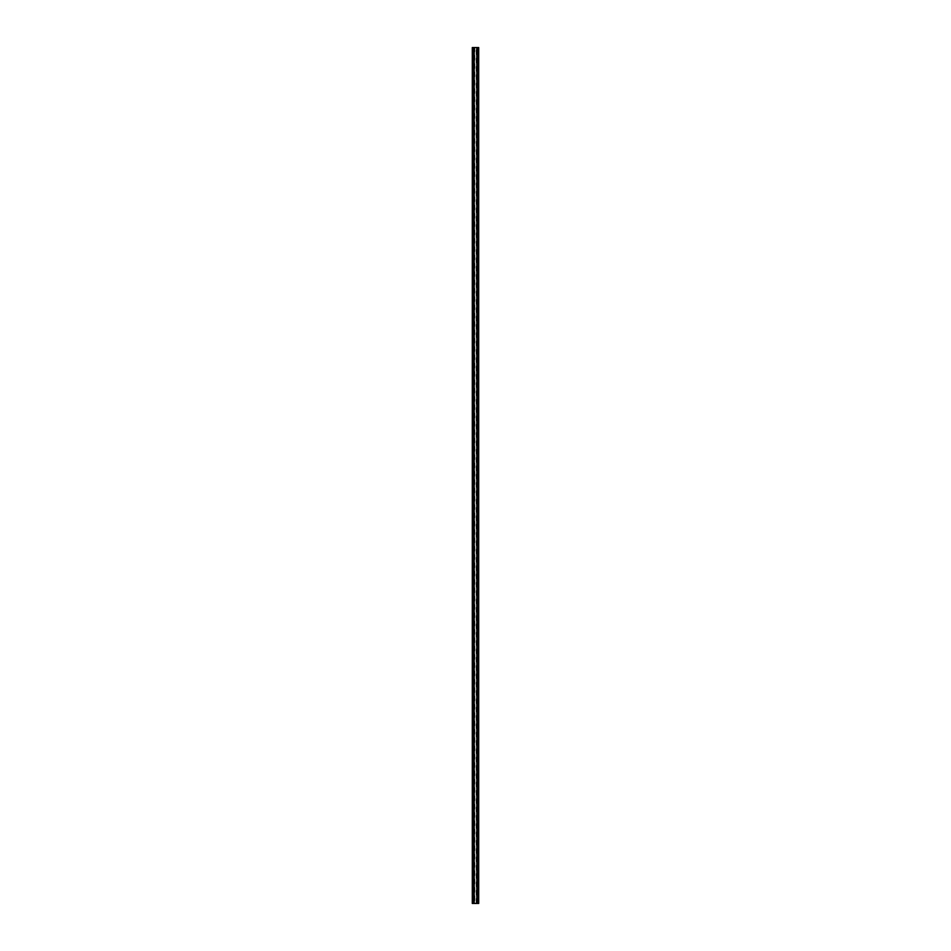 <?xml version="1.0" encoding="UTF-8"?>
<svg xmlns="http://www.w3.org/2000/svg" width="951" height="951" viewBox="0 0 951 951"><rect width="100%" height="100%" fill="white"/><g stroke="black" fill="none" stroke-linecap="round" stroke-linejoin="round"><path stroke-width="0.71" stroke-dasharray="4.75 3.57" d="M477.854 57.595L477.806 57.559A0.689 0.689 0 0 0 477.164 58.249A0.689 0.689 0 0 0 477.806 58.938L477.806 78.957A0.689 0.689 0 0 0 477.164 79.646A0.689 0.689 0 0 0 477.806 80.336L477.806 100.354A0.689 0.689 0 0 0 477.164 101.044A0.689 0.689 0 0 0 477.806 101.733L477.806 121.752A0.689 0.689 0 0 0 477.164 122.441A0.689 0.689 0 0 0 477.806 123.131L477.806 143.149A0.689 0.689 0 0 0 477.164 143.839A0.689 0.689 0 0 0 477.806 144.528L477.806 164.547A0.689 0.689 0 0 0 477.164 165.236A0.689 0.689 0 0 0 477.806 165.926L477.806 185.944A0.689 0.689 0 0 0 477.164 186.634A0.689 0.689 0 0 0 477.806 187.323L477.806 207.342A0.689 0.689 0 0 0 477.164 208.031A0.689 0.689 0 0 0 477.806 208.721L477.806 228.739A0.689 0.689 0 0 0 477.164 229.429A0.689 0.689 0 0 0 477.806 230.118L477.806 250.137A0.689 0.689 0 0 0 477.164 250.826A0.689 0.689 0 0 0 477.806 251.516L477.806 271.534A0.689 0.689 0 0 0 477.152 272.224A0.689 0.689 0 0 0 477.806 272.913L477.806 292.932A0.689 0.689 0 0 0 477.152 293.621A0.689 0.689 0 0 0 477.806 294.311L477.806 314.329A0.689 0.689 0 0 0 477.152 315.019A0.689 0.689 0 0 0 477.806 315.708L477.806 335.727A0.689 0.689 0 0 0 477.152 336.416A0.689 0.689 0 0 0 477.806 337.106L477.806 357.124A0.689 0.689 0 0 0 477.152 357.814A0.689 0.689 0 0 0 477.806 358.503L477.806 378.522A0.689 0.689 0 0 0 477.152 379.211A0.689 0.689 0 0 0 477.806 379.901L477.806 399.919A0.689 0.689 0 0 0 477.152 400.609A0.689 0.689 0 0 0 477.806 401.298L477.806 421.317A0.689 0.689 0 0 0 477.152 422.006A0.689 0.689 0 0 0 477.806 422.696L477.806 442.714A0.689 0.689 0 0 0 477.152 443.404A0.689 0.689 0 0 0 477.806 444.093L477.806 464.112A0.689 0.689 0 0 0 477.152 464.801A0.689 0.689 0 0 0 477.806 465.491L477.806 485.509A0.689 0.689 0 0 0 477.152 486.199A0.689 0.689 0 0 0 477.806 486.888L477.806 506.907A0.689 0.689 0 0 0 477.152 507.596A0.689 0.689 0 0 0 477.806 508.286L477.806 528.304A0.689 0.689 0 0 0 477.152 528.994A0.689 0.689 0 0 0 477.806 529.683L477.806 549.702A0.689 0.689 0 0 0 477.152 550.391A0.689 0.689 0 0 0 477.806 551.081L477.806 571.099A0.689 0.689 0 0 0 477.152 571.789A0.689 0.689 0 0 0 477.806 572.478L477.806 592.497A0.689 0.689 0 0 0 477.152 593.186A0.689 0.689 0 0 0 477.806 593.876L477.806 613.894A0.689 0.689 0 0 0 477.152 614.584A0.689 0.689 0 0 0 477.806 615.273L477.806 635.292A0.689 0.689 0 0 0 477.152 635.981A0.689 0.689 0 0 0 477.806 636.671L477.806 656.689A0.689 0.689 0 0 0 477.152 657.379A0.689 0.689 0 0 0 477.806 658.068L477.806 678.087A0.689 0.689 0 0 0 477.152 678.776A0.689 0.689 0 0 0 477.806 679.466L477.806 699.484A0.689 0.689 0 0 0 477.152 700.174A0.689 0.689 0 0 0 477.806 700.863L477.806 720.882A0.689 0.689 0 0 0 477.152 721.571A0.689 0.689 0 0 0 477.806 722.261L477.806 742.279A0.689 0.689 0 0 0 477.152 742.969A0.689 0.689 0 0 0 477.806 743.658L477.806 763.677A0.689 0.689 0 0 0 477.152 764.366A0.689 0.689 0 0 0 477.806 765.056L477.806 785.074A0.689 0.689 0 0 0 477.152 785.764A0.689 0.689 0 0 0 477.806 786.453L477.806 806.472A0.689 0.689 0 0 0 477.152 807.161A0.689 0.689 0 0 0 477.806 807.851L477.806 827.869A0.689 0.689 0 0 0 477.152 828.559A0.689 0.689 0 0 0 477.806 829.248L477.806 849.267A0.689 0.689 0 0 0 477.152 849.956A0.689 0.689 0 0 0 477.806 850.646L477.806 870.664A0.689 0.689 0 0 0 477.152 871.354A0.689 0.689 0 0 0 477.806 872.043L477.806 892.062A0.689 0.689 0 0 0 477.152 892.751A0.689 0.689 0 0 0 477.806 893.441L477.901 903.45L478.71 903.45L478.71 47.55L477.901 47.55L477.854 57.595L477.806 47.55L477.806 57.559M477.854 58.724L477.854 57.761L477.854 58.724M473.194 58.938A0.689 0.689 0 0 0 473.836 58.249A0.689 0.689 0 0 0 473.194 57.559L473.099 57.559A0.689 0.689 0 0 0 472.457 58.249A0.689 0.689 0 0 0 473.099 58.938L473.099 78.957A0.689 0.689 0 0 0 472.457 79.646A0.689 0.689 0 0 0 473.099 80.336L473.099 100.354A0.689 0.689 0 0 0 472.457 101.044A0.689 0.689 0 0 0 473.099 101.733L473.099 121.752A0.689 0.689 0 0 0 472.457 122.441A0.689 0.689 0 0 0 473.099 123.131L473.099 143.149A0.689 0.689 0 0 0 472.457 143.839A0.689 0.689 0 0 0 473.099 144.528L473.099 164.547A0.689 0.689 0 0 0 472.457 165.236A0.689 0.689 0 0 0 473.099 165.926L473.099 185.944A0.689 0.689 0 0 0 472.457 186.634A0.689 0.689 0 0 0 473.099 187.323L473.099 207.342A0.689 0.689 0 0 0 472.457 208.031A0.689 0.689 0 0 0 473.099 208.721L473.099 228.739A0.689 0.689 0 0 0 472.457 229.429A0.689 0.689 0 0 0 473.099 230.118L473.099 250.137A0.689 0.689 0 0 0 472.457 250.826A0.689 0.689 0 0 0 473.099 251.516L473.099 271.534A0.689 0.689 0 0 0 472.457 272.224A0.689 0.689 0 0 0 473.099 272.913L473.099 292.932A0.689 0.689 0 0 0 472.457 293.621A0.689 0.689 0 0 0 473.099 294.311L473.099 314.329A0.689 0.689 0 0 0 472.457 315.019A0.689 0.689 0 0 0 473.099 315.708L473.099 335.727A0.689 0.689 0 0 0 472.457 336.416A0.689 0.689 0 0 0 473.099 337.106L473.099 357.124A0.689 0.689 0 0 0 472.457 357.814A0.689 0.689 0 0 0 473.099 358.503L473.146 378.557L473.099 358.503M473.146 58.724L473.146 57.761L473.146 58.724M477.854 80.122L477.854 79.159L477.854 80.122M473.146 80.134L473.146 79.171L473.146 80.134M477.854 101.519L477.854 100.556L477.854 101.519M473.146 101.519L473.146 100.568L473.146 101.519M477.854 122.917L477.854 121.954L477.854 122.917M473.146 122.917L473.146 121.966L473.146 122.917M477.854 144.314L477.854 143.363L477.854 144.314M473.146 144.326L473.146 143.363L473.146 144.326M477.854 165.712L477.854 164.749L477.854 165.712M473.146 165.712L473.146 164.761L473.146 165.712M477.854 187.109L477.854 186.146L477.854 187.109M473.146 187.109L473.146 186.158L473.146 187.109M477.854 208.507L477.854 207.544L477.854 208.507M473.146 208.507L473.146 207.556L473.146 208.507M477.854 229.904L477.854 228.941L477.854 229.904M473.146 229.904L473.146 228.953L473.146 229.904M477.854 251.302L477.854 250.339L477.854 251.302M473.146 251.314L473.146 250.351L473.146 251.314M477.854 272.699L477.854 271.736L477.854 272.699M473.146 272.699L473.146 271.736L473.146 272.699M477.854 294.097L477.854 293.134L477.854 294.097M473.146 294.097L473.146 293.146L473.146 294.097M477.854 315.494L477.854 314.531L477.854 315.494M473.146 315.494L473.146 314.543L473.146 315.494M477.854 336.892L477.854 335.929L477.854 336.892M473.146 336.892L473.146 335.941L473.146 336.892M477.854 358.289L477.854 357.326L477.854 358.289M473.146 358.301L473.146 357.338L473.146 358.301M477.854 379.687L477.854 378.724L477.854 379.687M473.087 378.522A0.689 0.689 0 0 0 472.457 379.211A0.689 0.689 0 0 0 473.099 379.901L473.146 399.955L473.099 379.901M473.146 379.687L473.146 378.724L473.146 379.687M477.854 401.084L477.854 400.121L477.854 401.084M473.087 399.919A0.689 0.689 0 0 0 472.457 400.609A0.689 0.689 0 0 0 473.099 401.298L473.146 421.352L473.099 401.298M473.146 401.084L473.146 400.133L473.146 401.084M477.854 422.482L477.854 421.519L477.854 422.482M473.087 421.317A0.689 0.689 0 0 0 472.457 422.006A0.689 0.689 0 0 0 473.099 422.696L473.146 442.75L473.099 422.696M473.146 422.482L473.146 421.531L473.146 422.482M477.854 443.879L477.854 442.916L477.854 443.879M473.087 442.714A0.689 0.689 0 0 0 472.457 443.404A0.689 0.689 0 0 0 473.099 444.093L473.146 464.147L473.099 444.093M473.146 443.879L473.146 442.928L473.146 443.879M477.854 465.277L477.854 464.314L477.854 465.277M473.087 464.112A0.689 0.689 0 0 0 472.457 464.801A0.689 0.689 0 0 0 473.099 465.491L473.099 485.509A0.689 0.689 0 0 0 472.457 486.199A0.689 0.689 0 0 0 473.099 486.888L473.099 506.907A0.689 0.689 0 0 0 472.457 507.596A0.689 0.689 0 0 0 473.099 508.286L473.099 528.304A0.689 0.689 0 0 0 472.457 528.994A0.689 0.689 0 0 0 473.099 529.683L473.099 549.702A0.689 0.689 0 0 0 472.457 550.391A0.689 0.689 0 0 0 473.099 551.081L473.099 571.099A0.689 0.689 0 0 0 472.457 571.789A0.689 0.689 0 0 0 473.099 572.478L473.099 592.497A0.689 0.689 0 0 0 472.457 593.186A0.689 0.689 0 0 0 473.099 593.876L473.099 613.894A0.689 0.689 0 0 0 472.457 614.584A0.689 0.689 0 0 0 473.099 615.273L473.099 635.292A0.689 0.689 0 0 0 472.457 635.981A0.689 0.689 0 0 0 473.099 636.671L473.099 656.689A0.689 0.689 0 0 0 472.457 657.379A0.689 0.689 0 0 0 473.099 658.068L473.099 678.087A0.689 0.689 0 0 0 472.457 678.776A0.689 0.689 0 0 0 473.099 679.466L473.146 699.52L473.099 679.466M473.146 465.289L473.146 464.326L473.146 465.289M477.854 486.686L477.854 485.711L477.854 486.686M473.146 486.686L473.146 485.711L473.146 486.686M477.854 508.072L477.854 507.109L477.854 508.072M473.146 508.084L473.146 507.121L473.146 508.084M477.854 529.469L477.854 528.506L477.854 529.469M473.146 529.481L473.146 528.506L473.146 529.481M477.854 550.867L477.854 549.904L477.854 550.867M473.146 550.879L473.146 549.904L473.146 550.879M477.854 572.264L477.854 571.301L477.854 572.264M473.146 572.276L473.146 571.301L473.146 572.276M477.854 593.674L477.854 592.699L477.854 593.674M473.146 593.674L473.146 592.699L473.146 593.674M477.854 615.059L477.854 614.096L477.854 615.059M473.146 615.071L473.146 614.108L473.146 615.071M477.854 636.457L477.854 635.494L477.854 636.457M473.146 636.457L473.146 635.506L473.146 636.457M477.854 657.854L477.854 656.891L477.854 657.854M473.146 657.854L473.146 656.903L473.146 657.854M477.854 679.252L477.854 678.289L477.854 679.252M473.146 679.252L473.146 678.301L473.146 679.252M477.854 700.649L477.854 699.698L477.854 700.649M473.087 699.484A0.689 0.689 0 0 0 472.457 700.174A0.689 0.689 0 0 0 473.099 700.863L473.146 720.917L473.099 700.863M473.146 700.661L473.146 699.698L473.146 700.661M477.854 722.047L477.854 721.084L477.854 722.047M473.087 720.882A0.689 0.689 0 0 0 472.457 721.571A0.689 0.689 0 0 0 473.099 722.261L473.146 742.315L473.099 722.261M473.146 722.059L473.146 721.096L473.146 722.059M477.854 743.444L477.854 742.481L477.854 743.444M473.087 742.279A0.689 0.689 0 0 0 472.457 742.969A0.689 0.689 0 0 0 473.099 743.658L473.146 763.712L473.099 743.658M473.146 743.444L473.146 742.493L473.146 743.444M477.854 764.842L477.854 763.879L477.854 764.842M473.087 763.677A0.689 0.689 0 0 0 472.457 764.366A0.689 0.689 0 0 0 473.099 765.056L473.146 785.11L473.099 765.056M473.146 764.842L473.146 763.891L473.146 764.842M477.854 786.239L477.854 785.276L477.854 786.239M473.087 785.074A0.689 0.689 0 0 0 472.457 785.764A0.689 0.689 0 0 0 473.099 786.453L473.146 806.507L473.099 786.453M473.146 786.239L473.146 785.288L473.146 786.239M477.854 807.637L477.854 806.686L477.854 807.637M473.087 806.472A0.689 0.689 0 0 0 472.457 807.161A0.689 0.689 0 0 0 473.099 807.851L473.146 827.905L473.099 807.851M473.146 807.649L473.146 806.686L473.146 807.649M477.854 829.034L477.854 828.071L477.854 829.034M473.087 827.869A0.689 0.689 0 0 0 472.457 828.559A0.689 0.689 0 0 0 473.099 829.248L473.146 849.302L473.099 829.248M473.146 829.046L473.146 828.083L473.146 829.046M477.854 850.432L477.854 849.469L477.854 850.432M473.087 849.267A0.689 0.689 0 0 0 472.457 849.956A0.689 0.689 0 0 0 473.099 850.646L473.146 870.7L473.099 850.646M473.146 850.432L473.146 849.481L473.146 850.432M477.854 871.829L477.854 870.866L477.854 871.829M473.087 870.664A0.689 0.689 0 0 0 472.457 871.354A0.689 0.689 0 0 0 473.099 872.043L473.146 892.097L473.099 872.043M473.146 871.829L473.146 870.878L473.146 871.829M477.854 893.227L477.854 892.264L477.854 893.227M473.087 892.062A0.689 0.689 0 0 0 472.457 892.751A0.689 0.689 0 0 0 473.099 893.441L473.194 903.45L474.858 903.45L474.858 47.55L474.216 47.55L474.858 47.55M473.146 893.227L473.146 892.276L473.146 893.227M474.858 903.45L474.216 903.45L474.216 47.55L477.806 47.55M473.099 893.441L473.099 903.45L472.29 903.45L472.29 47.55L473.099 47.55L473.099 57.559M473.099 58.938L473.099 78.957M473.099 80.336L473.099 100.354M473.099 101.733L473.099 121.752M473.099 123.131L473.099 143.149M473.099 144.528L473.099 164.547M473.099 165.926L473.099 185.944M473.099 187.323L473.099 207.342M473.099 208.721L473.099 228.739M473.099 230.118L473.099 250.137M473.099 251.516L473.099 271.534M473.099 272.913L473.099 292.932M473.099 294.311L473.099 314.329M473.099 315.708L473.099 335.727M473.099 337.106L473.099 357.124M473.099 465.491L473.099 485.509M473.099 486.888L473.099 506.907M473.099 508.286L473.099 528.304M473.099 529.683L473.099 549.702M473.099 551.081L473.099 571.099M473.099 572.478L473.099 592.497M473.099 593.876L473.099 613.894M473.099 615.273L473.099 635.292M473.099 636.671L473.099 656.689M473.099 658.068L473.099 678.087M477.806 58.938L477.806 78.957M477.806 80.336L477.806 100.354M477.806 101.733L477.806 121.752M477.806 123.131L477.806 143.149M477.806 144.528L477.806 164.547M477.806 165.926L477.806 185.944M477.806 187.323L477.806 207.342M477.806 208.721L477.806 228.739M477.806 230.118L477.806 250.137M477.806 251.516L477.806 271.534M477.806 272.913L477.806 292.932M477.806 294.311L477.806 314.329M477.806 315.708L477.806 335.727M477.806 337.106L477.806 357.124M477.806 358.503L477.806 378.522M477.806 379.901L477.806 399.919M477.806 401.298L477.806 421.317M477.806 422.696L477.806 442.714M477.806 444.093L477.806 464.112M477.806 465.491L477.806 485.509M477.806 486.888L477.806 506.907M477.806 508.286L477.806 528.304M477.806 529.683L477.806 549.702M477.806 551.081L477.806 571.099M477.806 572.478L477.806 592.497M477.806 593.876L477.806 613.894M477.806 615.273L477.806 635.292M477.806 636.671L477.806 656.689M477.806 658.068L477.806 678.087M477.806 679.466L477.806 699.484M477.806 700.863L477.806 720.882M477.806 722.261L477.806 742.279M477.806 743.658L477.806 763.677M477.806 765.056L477.806 785.074M477.806 786.453L477.806 806.472M477.806 807.851L477.806 827.869M477.806 829.248L477.806 849.267M477.806 850.646L477.806 870.664M477.806 872.043L477.806 892.062M477.806 893.441L477.806 903.45L476.784 903.45L476.784 47.55L476.142 47.55L476.784 47.55L476.784 903.45L476.784 47.55L476.784 903.45L476.142 903.45L476.142 47.55M476.142 903.45L474.216 903.45L474.216 47.55L474.216 903.45L474.216 47.55L473.194 47.55L473.194 57.559M473.194 893.441A0.689 0.689 0 0 0 473.848 892.751A0.689 0.689 0 0 0 473.194 892.062M473.194 872.043A0.689 0.689 0 0 0 473.848 871.354A0.689 0.689 0 0 0 473.194 870.664M473.194 850.646A0.689 0.689 0 0 0 473.848 849.956A0.689 0.689 0 0 0 473.194 849.267M473.194 829.248A0.689 0.689 0 0 0 473.848 828.559A0.689 0.689 0 0 0 473.194 827.869M473.194 807.851A0.689 0.689 0 0 0 473.848 807.161A0.689 0.689 0 0 0 473.194 806.472M473.194 786.453A0.689 0.689 0 0 0 473.848 785.764A0.689 0.689 0 0 0 473.194 785.074M473.194 765.056A0.689 0.689 0 0 0 473.848 764.366A0.689 0.689 0 0 0 473.194 763.677M473.194 743.658A0.689 0.689 0 0 0 473.848 742.969A0.689 0.689 0 0 0 473.194 742.279M473.194 722.261A0.689 0.689 0 0 0 473.848 721.571A0.689 0.689 0 0 0 473.194 720.882M473.194 700.863A0.689 0.689 0 0 0 473.848 700.174A0.689 0.689 0 0 0 473.194 699.484M473.194 679.466A0.689 0.689 0 0 0 473.848 678.776A0.689 0.689 0 0 0 473.194 678.087M473.194 658.068A0.689 0.689 0 0 0 473.848 657.379A0.689 0.689 0 0 0 473.194 656.689M473.194 636.671A0.689 0.689 0 0 0 473.848 635.981A0.689 0.689 0 0 0 473.194 635.292M473.194 615.273A0.689 0.689 0 0 0 473.848 614.584A0.689 0.689 0 0 0 473.194 613.894M473.194 593.876A0.689 0.689 0 0 0 473.848 593.186A0.689 0.689 0 0 0 473.194 592.497M473.194 572.478A0.689 0.689 0 0 0 473.848 571.789A0.689 0.689 0 0 0 473.194 571.099M473.194 551.081A0.689 0.689 0 0 0 473.848 550.391A0.689 0.689 0 0 0 473.194 549.702M473.194 529.683A0.689 0.689 0 0 0 473.848 528.994A0.689 0.689 0 0 0 473.194 528.304M473.194 508.286A0.689 0.689 0 0 0 473.848 507.596A0.689 0.689 0 0 0 473.194 506.907M473.194 486.888A0.689 0.689 0 0 0 473.848 486.199A0.689 0.689 0 0 0 473.194 485.509M473.194 465.491A0.689 0.689 0 0 0 473.848 464.801A0.689 0.689 0 0 0 473.194 464.112M473.194 444.093A0.689 0.689 0 0 0 473.848 443.404A0.689 0.689 0 0 0 473.194 442.714M473.194 422.696A0.689 0.689 0 0 0 473.848 422.006A0.689 0.689 0 0 0 473.194 421.317M473.194 401.298A0.689 0.689 0 0 0 473.848 400.609A0.689 0.689 0 0 0 473.194 399.919M473.194 379.901A0.689 0.689 0 0 0 473.848 379.211A0.689 0.689 0 0 0 473.194 378.522M473.194 358.503A0.689 0.689 0 0 0 473.848 357.814A0.689 0.689 0 0 0 473.194 357.124M473.194 337.106A0.689 0.689 0 0 0 473.848 336.416A0.689 0.689 0 0 0 473.194 335.727M473.194 315.708A0.689 0.689 0 0 0 473.848 315.019A0.689 0.689 0 0 0 473.194 314.329M473.194 294.311A0.689 0.689 0 0 0 473.848 293.621A0.689 0.689 0 0 0 473.194 292.932M473.194 272.913A0.689 0.689 0 0 0 473.848 272.224A0.689 0.689 0 0 0 473.194 271.534M473.194 251.516A0.689 0.689 0 0 0 473.848 250.826A0.689 0.689 0 0 0 473.194 250.137M473.194 230.118A0.689 0.689 0 0 0 473.836 229.429A0.689 0.689 0 0 0 473.194 228.739M473.194 208.721A0.689 0.689 0 0 0 473.848 208.031A0.689 0.689 0 0 0 473.194 207.342M473.194 187.323A0.689 0.689 0 0 0 473.836 186.634A0.689 0.689 0 0 0 473.194 185.944M473.194 165.926A0.689 0.689 0 0 0 473.848 165.236A0.689 0.689 0 0 0 473.194 164.547M473.194 144.528A0.689 0.689 0 0 0 473.836 143.839A0.689 0.689 0 0 0 473.194 143.149M473.194 123.131A0.689 0.689 0 0 0 473.836 122.441A0.689 0.689 0 0 0 473.194 121.752M473.194 101.733A0.689 0.689 0 0 0 473.836 101.044A0.689 0.689 0 0 0 473.194 100.354M473.194 80.336A0.689 0.689 0 0 0 473.836 79.646A0.689 0.689 0 0 0 473.194 78.957M477.901 893.441A0.689 0.689 0 0 0 478.543 892.751A0.689 0.689 0 0 0 477.901 892.062M477.901 872.043A0.689 0.689 0 0 0 478.543 871.354A0.689 0.689 0 0 0 477.901 870.664M477.901 850.646A0.689 0.689 0 0 0 478.543 849.956A0.689 0.689 0 0 0 477.901 849.267M477.901 829.248A0.689 0.689 0 0 0 478.543 828.559A0.689 0.689 0 0 0 477.901 827.869M477.901 807.851A0.689 0.689 0 0 0 478.543 807.161A0.689 0.689 0 0 0 477.901 806.472M477.901 786.453A0.689 0.689 0 0 0 478.543 785.764A0.689 0.689 0 0 0 477.901 785.074M477.901 765.056A0.689 0.689 0 0 0 478.543 764.366A0.689 0.689 0 0 0 477.901 763.677M477.901 743.658A0.689 0.689 0 0 0 478.543 742.969A0.689 0.689 0 0 0 477.901 742.279M477.901 722.261A0.689 0.689 0 0 0 478.543 721.571A0.689 0.689 0 0 0 477.901 720.882M477.901 700.863A0.689 0.689 0 0 0 478.543 700.174A0.689 0.689 0 0 0 477.901 699.484M477.901 679.466A0.689 0.689 0 0 0 478.543 678.776A0.689 0.689 0 0 0 477.901 678.087M477.901 658.068A0.689 0.689 0 0 0 478.543 657.379A0.689 0.689 0 0 0 477.901 656.689M477.901 636.671A0.689 0.689 0 0 0 478.543 635.981A0.689 0.689 0 0 0 477.901 635.292M477.901 615.273A0.689 0.689 0 0 0 478.543 614.584A0.689 0.689 0 0 0 477.901 613.894M477.901 593.876A0.689 0.689 0 0 0 478.543 593.186A0.689 0.689 0 0 0 477.901 592.497M477.901 572.478A0.689 0.689 0 0 0 478.543 571.789A0.689 0.689 0 0 0 477.901 571.099M477.901 551.081A0.689 0.689 0 0 0 478.543 550.391A0.689 0.689 0 0 0 477.901 549.702M477.901 529.683A0.689 0.689 0 0 0 478.543 528.994A0.689 0.689 0 0 0 477.901 528.304M477.901 508.286A0.689 0.689 0 0 0 478.543 507.596A0.689 0.689 0 0 0 477.901 506.907M477.901 486.888A0.689 0.689 0 0 0 478.543 486.199A0.689 0.689 0 0 0 477.901 485.509M477.901 465.491A0.689 0.689 0 0 0 478.543 464.801A0.689 0.689 0 0 0 477.901 464.112M477.901 444.093A0.689 0.689 0 0 0 478.543 443.404A0.689 0.689 0 0 0 477.901 442.714M477.901 422.696A0.689 0.689 0 0 0 478.543 422.006A0.689 0.689 0 0 0 477.901 421.317M477.901 401.298A0.689 0.689 0 0 0 478.543 400.609A0.689 0.689 0 0 0 477.901 399.919M477.901 379.901A0.689 0.689 0 0 0 478.543 379.211A0.689 0.689 0 0 0 477.901 378.522M477.901 358.503A0.689 0.689 0 0 0 478.543 357.814A0.689 0.689 0 0 0 477.901 357.124M477.901 337.106A0.689 0.689 0 0 0 478.543 336.416A0.689 0.689 0 0 0 477.901 335.727M477.901 315.708A0.689 0.689 0 0 0 478.543 315.019A0.689 0.689 0 0 0 477.901 314.329M477.901 294.311A0.689 0.689 0 0 0 478.543 293.621A0.689 0.689 0 0 0 477.901 292.932M477.901 272.913A0.689 0.689 0 0 0 478.543 272.224A0.689 0.689 0 0 0 477.901 271.534M477.901 251.516A0.689 0.689 0 0 0 478.543 250.826A0.689 0.689 0 0 0 477.901 250.137M477.901 230.118A0.689 0.689 0 0 0 478.543 229.429A0.689 0.689 0 0 0 477.901 228.739M477.901 208.721A0.689 0.689 0 0 0 478.543 208.031A0.689 0.689 0 0 0 477.901 207.342M477.901 187.323A0.689 0.689 0 0 0 478.543 186.634A0.689 0.689 0 0 0 477.901 185.944M477.901 165.926A0.689 0.689 0 0 0 478.543 165.236A0.689 0.689 0 0 0 477.901 164.547M477.901 144.528A0.689 0.689 0 0 0 478.543 143.839A0.689 0.689 0 0 0 477.901 143.149M477.901 123.131A0.689 0.689 0 0 0 478.543 122.441A0.689 0.689 0 0 0 477.901 121.752M477.901 101.733A0.689 0.689 0 0 0 478.543 101.044A0.689 0.689 0 0 0 477.901 100.354M477.901 80.336A0.689 0.689 0 0 0 478.543 79.646A0.689 0.689 0 0 0 477.901 78.957M477.901 58.938A0.689 0.689 0 0 0 478.543 58.249A0.689 0.689 0 0 0 477.901 57.559M473.146 893.405L473.194 903.45M477.854 893.405L477.806 903.45M473.194 47.55L473.146 57.595M477.854 58.903L477.854 78.992M473.146 58.903L473.146 78.992M477.854 80.3L477.854 100.39M473.146 80.3L473.146 100.39M477.854 101.698L477.854 121.787M473.146 101.698L473.146 121.787M477.854 123.095L477.854 143.185M473.146 123.095L473.146 143.185M477.854 144.493L477.854 164.582M473.146 144.493L473.146 164.582M477.854 165.89L477.854 185.98M473.146 165.89L473.146 185.98M477.854 187.288L477.854 207.377M473.146 187.288L473.146 207.377M477.854 208.685L477.854 228.775M473.146 208.685L473.146 228.775M477.854 230.083L477.854 250.172M473.146 230.083L473.146 250.172M477.854 251.48L477.854 271.57M473.146 251.48L473.146 271.57M477.854 272.878L477.854 292.967M473.146 272.878L473.146 292.967M477.854 294.275L477.854 314.365M473.146 294.275L473.146 314.365M477.854 315.673L477.854 335.762M473.146 315.673L473.146 335.762M477.854 337.07L477.854 357.16M473.146 337.07L473.146 357.16M477.854 358.468L477.854 378.557M473.146 358.468L473.146 378.557M477.854 379.865L477.854 399.955M473.146 379.865L473.146 399.955M477.854 401.263L477.854 421.352M473.146 401.263L473.146 421.352M477.854 422.66L477.854 442.75M473.146 422.66L473.146 442.75M477.854 444.058L477.854 464.147M473.146 444.058L473.146 464.147M477.854 465.455L477.854 485.545M473.146 465.455L473.146 485.545M477.854 486.853L477.854 506.942M473.146 486.853L473.146 506.942M477.854 508.25L477.854 528.34M473.146 508.25L473.146 528.34M477.854 529.648L477.854 549.737M473.146 529.648L473.146 549.737M477.854 551.045L477.854 571.135M473.146 551.045L473.146 571.135M477.854 572.443L477.854 592.532M473.146 572.443L473.146 592.532M477.854 593.84L477.854 613.93M473.146 593.84L473.146 613.93M477.854 615.238L477.854 635.327M473.146 615.238L473.146 635.327M477.854 636.635L477.854 656.725M473.146 636.635L473.146 656.725M477.854 658.033L477.854 678.122M473.146 658.033L473.146 678.122M477.854 679.43L477.854 699.52M473.146 679.43L473.146 699.52M477.854 700.828L477.854 720.917M473.146 700.828L473.146 720.917M477.854 722.225L477.854 742.315M473.146 722.225L473.146 742.315M477.854 743.623L477.854 763.712M473.146 743.623L473.146 763.712M477.854 765.02L477.854 785.11M473.146 765.02L473.146 785.11M477.854 786.418L477.854 806.507M473.146 786.418L473.146 806.507M477.854 807.815L477.854 827.905M473.146 807.815L473.146 827.905M477.854 829.213L477.854 849.302M473.146 829.213L473.146 849.302M477.854 850.61L477.854 870.7M473.146 850.61L473.146 870.7M477.854 872.008L477.854 892.097M473.146 872.008L473.146 892.097"/><path stroke-width="1.43" d="M473.194 58.938L473.099 58.938A0.701 0.701 0 0 1 472.445 58.249A0.701 0.701 0 0 1 473.099 57.559L473.194 57.559A0.701 0.701 0 0 1 473.848 58.249A0.701 0.701 0 0 1 473.194 58.938L473.194 78.957A0.701 0.701 0 0 1 473.848 79.646A0.701 0.701 0 0 1 473.194 80.336L473.194 100.354A0.701 0.701 0 0 1 473.848 101.044A0.701 0.701 0 0 1 473.194 101.733L473.194 121.752A0.701 0.701 0 0 1 473.848 122.441A0.701 0.701 0 0 1 473.194 123.131L473.194 143.149A0.701 0.701 0 0 1 473.848 143.839A0.701 0.701 0 0 1 473.194 144.528L473.194 164.547A0.701 0.701 0 0 1 473.848 165.236A0.701 0.701 0 0 1 473.194 165.926L473.194 185.944A0.701 0.701 0 0 1 473.848 186.634A0.701 0.701 0 0 1 473.194 187.323L473.194 207.342A0.701 0.701 0 0 1 473.848 208.031A0.701 0.701 0 0 1 473.194 208.721L473.194 228.739A0.701 0.701 0 0 1 473.848 229.429A0.701 0.701 0 0 1 473.194 230.118L473.194 250.137A0.701 0.701 0 0 1 473.848 250.826A0.701 0.701 0 0 1 473.194 251.516L473.194 271.534A0.701 0.701 0 0 1 473.848 272.224A0.701 0.701 0 0 1 473.194 272.913L473.194 292.932A0.701 0.701 0 0 1 473.848 293.621A0.701 0.701 0 0 1 473.194 294.311L473.194 314.329A0.701 0.701 0 0 1 473.848 315.019A0.701 0.701 0 0 1 473.194 315.708L473.194 335.727A0.701 0.701 0 0 1 473.848 336.416A0.701 0.701 0 0 1 473.194 337.106L473.194 357.124A0.701 0.701 0 0 1 473.848 357.814A0.701 0.701 0 0 1 473.194 358.503L473.194 378.522A0.701 0.701 0 0 1 473.848 379.211A0.701 0.701 0 0 1 473.194 379.901L473.194 399.919A0.701 0.701 0 0 1 473.848 400.609A0.701 0.701 0 0 1 473.194 401.298L473.194 421.317A0.701 0.701 0 0 1 473.848 422.006A0.701 0.701 0 0 1 473.194 422.696L473.194 442.714A0.701 0.701 0 0 1 473.848 443.404A0.701 0.701 0 0 1 473.194 444.093L473.194 464.112A0.701 0.701 0 0 1 473.848 464.801A0.701 0.701 0 0 1 473.194 465.491L473.194 485.509A0.701 0.701 0 0 1 473.848 486.199A0.701 0.701 0 0 1 473.194 486.888L473.194 506.907A0.701 0.701 0 0 1 473.848 507.596A0.701 0.701 0 0 1 473.194 508.286L473.194 528.304A0.701 0.701 0 0 1 473.848 528.994A0.701 0.701 0 0 1 473.194 529.683L473.194 549.702A0.701 0.701 0 0 1 473.848 550.391A0.701 0.701 0 0 1 473.194 551.081L473.194 571.099A0.701 0.701 0 0 1 473.848 571.789A0.701 0.701 0 0 1 473.194 572.478L473.194 592.497A0.701 0.701 0 0 1 473.848 593.186A0.701 0.701 0 0 1 473.194 593.876L473.194 613.894A0.701 0.701 0 0 1 473.848 614.584A0.701 0.701 0 0 1 473.194 615.273L473.194 635.292A0.701 0.701 0 0 1 473.848 635.981A0.701 0.701 0 0 1 473.194 636.671L473.194 656.689A0.701 0.701 0 0 1 473.848 657.379A0.701 0.701 0 0 1 473.194 658.068L473.194 678.087A0.701 0.701 0 0 1 473.848 678.776A0.701 0.701 0 0 1 473.194 679.466L473.194 699.484A0.701 0.701 0 0 1 473.848 700.174A0.701 0.701 0 0 1 473.194 700.863L473.194 720.882A0.701 0.701 0 0 1 473.848 721.571A0.701 0.701 0 0 1 473.194 722.261L473.194 742.279A0.701 0.701 0 0 1 473.848 742.969A0.701 0.701 0 0 1 473.194 743.658L473.194 763.677A0.701 0.701 0 0 1 473.848 764.366A0.701 0.701 0 0 1 473.194 765.056L473.194 785.074A0.701 0.701 0 0 1 473.848 785.764A0.701 0.701 0 0 1 473.194 786.453L473.194 806.472A0.701 0.701 0 0 1 473.848 807.161A0.701 0.701 0 0 1 473.194 807.851L473.194 827.869A0.701 0.701 0 0 1 473.848 828.559A0.701 0.701 0 0 1 473.194 829.248L473.194 849.267A0.701 0.701 0 0 1 473.848 849.956A0.701 0.701 0 0 1 473.194 850.646L473.194 870.664A0.701 0.701 0 0 1 473.848 871.354A0.701 0.701 0 0 1 473.194 872.043L473.194 892.062A0.701 0.701 0 0 1 473.848 892.751A0.701 0.701 0 0 1 473.194 893.441L473.194 903.45L474.216 903.45L474.216 47.55L473.194 47.55L473.194 57.559M473.146 57.761L473.146 58.724L473.146 57.761M477.901 58.938L477.806 58.938A0.701 0.701 0 0 1 477.152 58.249A0.701 0.701 0 0 1 477.806 57.559L477.901 57.559A0.701 0.701 0 0 1 478.555 58.249A0.701 0.701 0 0 1 477.901 58.938L477.901 78.957A0.701 0.701 0 0 1 478.555 79.646A0.701 0.701 0 0 1 477.901 80.336L477.901 100.354A0.701 0.701 0 0 1 478.555 101.044A0.701 0.701 0 0 1 477.901 101.733L477.901 121.752A0.701 0.701 0 0 1 478.555 122.441A0.701 0.701 0 0 1 477.901 123.131L477.901 143.149A0.701 0.701 0 0 1 478.555 143.839A0.701 0.701 0 0 1 477.901 144.528L477.901 164.547A0.701 0.701 0 0 1 478.555 165.236A0.701 0.701 0 0 1 477.901 165.926L477.901 185.944A0.701 0.701 0 0 1 478.555 186.634A0.701 0.701 0 0 1 477.901 187.323L477.901 207.342A0.701 0.701 0 0 1 478.555 208.031A0.701 0.701 0 0 1 477.901 208.721L477.901 228.739A0.701 0.701 0 0 1 478.555 229.429A0.701 0.701 0 0 1 477.901 230.118L477.901 250.137A0.701 0.701 0 0 1 478.555 250.826A0.701 0.701 0 0 1 477.901 251.516L477.901 271.534A0.701 0.701 0 0 1 478.555 272.224A0.701 0.701 0 0 1 477.901 272.913L477.901 292.932A0.701 0.701 0 0 1 478.555 293.621A0.701 0.701 0 0 1 477.901 294.311L477.901 314.329A0.701 0.701 0 0 1 478.555 315.019A0.701 0.701 0 0 1 477.901 315.708L477.901 335.727A0.701 0.701 0 0 1 478.555 336.416A0.701 0.701 0 0 1 477.901 337.106L477.901 357.124A0.701 0.701 0 0 1 478.555 357.814A0.701 0.701 0 0 1 477.901 358.503L477.901 378.522A0.701 0.701 0 0 1 478.555 379.211A0.701 0.701 0 0 1 477.901 379.901L477.901 399.919A0.701 0.701 0 0 1 478.555 400.609A0.701 0.701 0 0 1 477.901 401.298L477.901 421.317A0.701 0.701 0 0 1 478.555 422.006A0.701 0.701 0 0 1 477.901 422.696L477.901 442.714A0.701 0.701 0 0 1 478.555 443.404A0.701 0.701 0 0 1 477.901 444.093L477.901 464.112A0.701 0.701 0 0 1 478.555 464.801A0.701 0.701 0 0 1 477.901 465.491L477.901 485.509A0.701 0.701 0 0 1 478.555 486.199A0.701 0.701 0 0 1 477.901 486.888L477.901 506.907A0.701 0.701 0 0 1 478.555 507.596A0.701 0.701 0 0 1 477.901 508.286L477.901 528.304A0.701 0.701 0 0 1 478.555 528.994A0.701 0.701 0 0 1 477.901 529.683L477.901 549.702A0.701 0.701 0 0 1 478.555 550.391A0.701 0.701 0 0 1 477.901 551.081L477.901 571.099A0.701 0.701 0 0 1 478.555 571.789A0.701 0.701 0 0 1 477.901 572.478L477.901 592.497A0.701 0.701 0 0 1 478.555 593.186A0.701 0.701 0 0 1 477.901 593.876L477.901 613.894A0.701 0.701 0 0 1 478.555 614.584A0.701 0.701 0 0 1 477.901 615.273L477.901 635.292A0.701 0.701 0 0 1 478.555 635.981A0.701 0.701 0 0 1 477.901 636.671L477.901 656.689A0.701 0.701 0 0 1 478.555 657.379A0.701 0.701 0 0 1 477.901 658.068L477.901 678.087A0.701 0.701 0 0 1 478.555 678.776A0.701 0.701 0 0 1 477.901 679.466L477.901 699.484A0.701 0.701 0 0 1 478.555 700.174A0.701 0.701 0 0 1 477.901 700.863L477.901 720.882A0.701 0.701 0 0 1 478.555 721.571A0.701 0.701 0 0 1 477.901 722.261L477.901 742.279A0.701 0.701 0 0 1 478.555 742.969A0.701 0.701 0 0 1 477.901 743.658L477.901 763.677A0.701 0.701 0 0 1 478.555 764.366A0.701 0.701 0 0 1 477.901 765.056L477.901 785.074A0.701 0.701 0 0 1 478.555 785.764A0.701 0.701 0 0 1 477.901 786.453L477.901 806.472A0.701 0.701 0 0 1 478.555 807.161A0.701 0.701 0 0 1 477.901 807.851L477.901 827.869A0.701 0.701 0 0 1 478.555 828.559A0.701 0.701 0 0 1 477.901 829.248L477.901 849.267A0.701 0.701 0 0 1 478.555 849.956A0.701 0.701 0 0 1 477.901 850.646L477.901 870.664A0.701 0.701 0 0 1 478.555 871.354A0.701 0.701 0 0 1 477.901 872.043L477.901 892.062A0.701 0.701 0 0 1 478.555 892.751A0.701 0.701 0 0 1 477.901 893.441L477.901 903.45L478.71 903.45L478.71 47.55L477.901 47.55L477.901 57.559M477.854 57.761L477.854 58.724L477.854 57.761M473.194 80.336L473.099 80.336A0.701 0.701 0 0 1 472.445 79.646A0.701 0.701 0 0 1 473.099 78.957L473.194 78.957M473.146 79.171L473.146 80.134L473.146 79.171M477.901 80.336L477.806 80.336A0.701 0.701 0 0 1 477.152 79.646A0.701 0.701 0 0 1 477.806 78.957L477.901 78.957M477.854 79.159L477.854 80.122L477.854 79.159M473.194 101.733L473.099 101.733A0.701 0.701 0 0 1 472.445 101.044A0.701 0.701 0 0 1 473.099 100.354L473.194 100.354M473.146 100.568L473.146 101.531L473.146 100.568M477.901 101.733L477.806 101.733A0.701 0.701 0 0 1 477.152 101.044A0.701 0.701 0 0 1 477.806 100.354L477.901 100.354M477.854 100.556L477.854 101.519L477.854 100.556M473.194 123.131L473.099 123.131A0.701 0.701 0 0 1 472.445 122.441A0.701 0.701 0 0 1 473.099 121.752L473.194 121.752M473.146 121.966L473.146 122.917L473.146 121.966M477.901 123.131L477.806 123.131A0.701 0.701 0 0 1 477.152 122.441A0.701 0.701 0 0 1 477.806 121.752L477.901 121.752M477.854 121.954L477.854 122.917L477.854 121.954M473.194 144.528L473.099 144.528A0.701 0.701 0 0 1 472.445 143.839A0.701 0.701 0 0 1 473.099 143.149L473.194 143.149M473.146 143.363L473.146 144.326L473.146 143.363M477.901 144.528L477.806 144.528A0.701 0.701 0 0 1 477.152 143.839A0.701 0.701 0 0 1 477.806 143.149L477.901 143.149M477.854 143.363L477.854 144.314L477.854 143.363M473.194 165.926L473.099 165.926A0.701 0.701 0 0 1 472.445 165.236A0.701 0.701 0 0 1 473.099 164.547L473.194 164.547M473.146 164.761L473.146 165.712L473.146 164.761M477.901 165.926L477.806 165.926A0.701 0.701 0 0 1 477.152 165.236A0.701 0.701 0 0 1 477.806 164.547L477.901 164.547M477.854 164.749L477.854 165.712L477.854 164.749M473.194 187.323L473.099 187.323A0.701 0.701 0 0 1 472.445 186.634A0.701 0.701 0 0 1 473.099 185.944L473.194 185.944M473.146 186.158L473.146 187.109L473.146 186.158M477.901 187.323L477.806 187.323A0.701 0.701 0 0 1 477.152 186.634A0.701 0.701 0 0 1 477.806 185.944L477.901 185.944M477.854 186.146L477.854 187.109L477.854 186.146M473.194 208.721L473.099 208.721A0.701 0.701 0 0 1 472.445 208.031A0.701 0.701 0 0 1 473.099 207.342L473.194 207.342M473.146 207.556L473.146 208.507L473.146 207.556M477.901 208.721L477.806 208.721A0.701 0.701 0 0 1 477.152 208.031A0.701 0.701 0 0 1 477.806 207.342L477.901 207.342M477.854 207.544L477.854 208.507L477.854 207.544M473.194 230.118L473.099 230.118A0.701 0.701 0 0 1 472.445 229.429A0.701 0.701 0 0 1 473.099 228.739L473.194 228.739M473.146 228.953L473.146 229.904L473.146 228.953M477.901 230.118L477.806 230.118A0.701 0.701 0 0 1 477.152 229.429A0.701 0.701 0 0 1 477.806 228.739L477.901 228.739M477.854 228.941L477.854 229.904L477.854 228.941M473.194 251.516L473.099 251.516A0.701 0.701 0 0 1 472.445 250.826A0.701 0.701 0 0 1 473.099 250.137L473.194 250.137M473.146 250.351L473.146 251.314L473.146 250.351M477.901 251.516L477.806 251.516A0.701 0.701 0 0 1 477.152 250.826A0.701 0.701 0 0 1 477.806 250.137L477.901 250.137M477.854 250.339L477.854 251.302L477.854 250.339M473.194 272.913L473.099 272.913A0.701 0.701 0 0 1 472.445 272.224A0.701 0.701 0 0 1 473.099 271.534L473.194 271.534M473.146 271.736L473.146 272.699L473.146 271.736M477.901 272.913L477.806 272.913A0.701 0.701 0 0 1 477.152 272.224A0.701 0.701 0 0 1 477.806 271.534L477.901 271.534M477.854 271.736L477.854 272.699L477.854 271.736M473.194 294.311L473.099 294.311A0.701 0.701 0 0 1 472.445 293.621A0.701 0.701 0 0 1 473.099 292.932L473.194 292.932M473.146 293.146L473.146 294.097L473.146 293.146M477.901 294.311L477.806 294.311A0.701 0.701 0 0 1 477.152 293.621A0.701 0.701 0 0 1 477.806 292.932L477.901 292.932M477.854 293.134L477.854 294.097L477.854 293.134M473.194 315.708L473.099 315.708A0.701 0.701 0 0 1 472.445 315.019A0.701 0.701 0 0 1 473.099 314.329L473.194 314.329M473.146 314.543L473.146 315.494L473.146 314.543M477.901 315.708L477.806 315.708A0.701 0.701 0 0 1 477.152 315.019A0.701 0.701 0 0 1 477.806 314.329L477.901 314.329M477.854 314.531L477.854 315.494L477.854 314.531M473.194 337.106L473.099 337.106A0.701 0.701 0 0 1 472.445 336.416A0.701 0.701 0 0 1 473.099 335.727L473.194 335.727M473.146 335.941L473.146 336.892L473.146 335.941M477.901 337.106L477.806 337.106A0.701 0.701 0 0 1 477.152 336.416A0.701 0.701 0 0 1 477.806 335.727L477.901 335.727M477.854 335.929L477.854 336.892L477.854 335.929M473.194 358.503L473.099 358.503A0.701 0.701 0 0 1 472.445 357.814A0.701 0.701 0 0 1 473.099 357.124L473.194 357.124M473.146 357.338L473.146 358.301L473.146 357.338M477.901 358.503L477.806 358.503A0.701 0.701 0 0 1 477.152 357.814A0.701 0.701 0 0 1 477.806 357.124L477.901 357.124M477.854 357.326L477.854 358.289L477.854 357.326M473.194 379.901L473.194 399.919M473.087 379.901A0.701 0.701 0 0 1 473.099 378.522L473.194 378.522M473.146 378.724L473.146 379.687L473.146 378.724M477.901 379.901L477.806 379.901A0.701 0.701 0 0 1 477.152 379.211A0.701 0.701 0 0 1 477.806 378.522L477.901 378.522M477.854 378.724L477.854 379.687L477.854 378.724M473.194 401.298L473.194 421.317M473.087 401.298A0.701 0.701 0 0 1 473.099 399.919M473.146 400.133L473.146 401.084L473.146 400.133M477.901 401.298L477.806 401.298A0.701 0.701 0 0 1 477.152 400.609A0.701 0.701 0 0 1 477.806 399.919L477.901 399.919M477.854 400.121L477.854 401.084L477.854 400.121M473.194 422.696L473.194 442.714M473.087 422.696A0.701 0.701 0 0 1 473.099 421.317M473.146 421.531L473.146 422.482L473.146 421.531M477.901 422.696L477.806 422.696A0.701 0.701 0 0 1 477.152 422.006A0.701 0.701 0 0 1 477.806 421.317L477.901 421.317M477.854 421.519L477.854 422.482L477.854 421.519M473.194 444.093L473.194 464.112M473.087 444.093A0.701 0.701 0 0 1 473.099 442.714M473.146 442.928L473.146 443.879L473.146 442.928M477.901 444.093L477.806 444.093A0.701 0.701 0 0 1 477.152 443.404A0.701 0.701 0 0 1 477.806 442.714L477.901 442.714M477.854 442.916L477.854 443.879L477.854 442.916M473.194 465.491L473.194 485.509M473.087 465.491A0.701 0.701 0 0 1 473.099 464.112M473.146 464.326L473.146 465.289L473.146 464.326M477.901 465.491L477.806 465.491A0.701 0.701 0 0 1 477.152 464.801A0.701 0.701 0 0 1 477.806 464.112L477.901 464.112M477.854 464.314L477.854 465.277L477.854 464.314M473.194 486.888L473.099 486.888A0.701 0.701 0 0 1 472.445 486.199A0.701 0.701 0 0 1 473.099 485.509M473.146 485.711L473.146 486.686L473.146 485.711M477.901 486.888L477.806 486.888A0.701 0.701 0 0 1 477.152 486.199A0.701 0.701 0 0 1 477.806 485.509L477.901 485.509M477.854 485.711L477.854 486.686L477.854 485.711M473.194 508.286L473.099 508.286A0.701 0.701 0 0 1 472.445 507.596A0.701 0.701 0 0 1 473.099 506.907L473.194 506.907M473.146 507.121L473.146 508.084L473.146 507.121M477.901 508.286L477.806 508.286A0.701 0.701 0 0 1 477.152 507.596A0.701 0.701 0 0 1 477.806 506.907L477.901 506.907M477.854 507.109L477.854 508.072L477.854 507.109M473.194 529.683L473.099 529.683A0.701 0.701 0 0 1 472.445 528.994A0.701 0.701 0 0 1 473.099 528.304L473.194 528.304M473.146 528.506L473.146 529.481L473.146 528.506M477.901 529.683L477.806 529.683A0.701 0.701 0 0 1 477.152 528.994A0.701 0.701 0 0 1 477.806 528.304L477.901 528.304M477.854 528.506L477.854 529.469L477.854 528.506M473.194 551.081L473.099 551.081A0.701 0.701 0 0 1 472.445 550.391A0.701 0.701 0 0 1 473.099 549.702L473.194 549.702M473.146 549.904L473.146 550.879L473.146 549.904M477.901 551.081L477.806 551.081A0.701 0.701 0 0 1 477.152 550.391A0.701 0.701 0 0 1 477.806 549.702L477.901 549.702M477.854 549.904L477.854 550.867L477.854 549.904M473.194 572.478L473.099 572.478A0.701 0.701 0 0 1 472.445 571.789A0.701 0.701 0 0 1 473.099 571.099L473.194 571.099M473.146 571.301L473.146 572.276L473.146 571.301M477.901 572.478L477.806 572.478A0.701 0.701 0 0 1 477.152 571.789A0.701 0.701 0 0 1 477.806 571.099L477.901 571.099M477.854 571.301L477.854 572.264L477.854 571.301M473.194 593.876L473.099 593.876A0.701 0.701 0 0 1 472.445 593.186A0.701 0.701 0 0 1 473.099 592.497L473.194 592.497M473.146 592.699L473.146 593.674L473.146 592.699M477.901 593.876L477.806 593.876A0.701 0.701 0 0 1 477.152 593.186A0.701 0.701 0 0 1 477.806 592.497L477.901 592.497M477.854 592.699L477.854 593.674L477.854 592.699M473.194 615.273L473.099 615.273A0.701 0.701 0 0 1 472.445 614.584A0.701 0.701 0 0 1 473.099 613.894L473.194 613.894M473.146 614.108L473.146 615.071L473.146 614.108M477.901 615.273L477.806 615.273A0.701 0.701 0 0 1 477.152 614.584A0.701 0.701 0 0 1 477.806 613.894L477.901 613.894M477.854 614.096L477.854 615.059L477.854 614.096M473.194 636.671L473.099 636.671A0.701 0.701 0 0 1 472.445 635.981A0.701 0.701 0 0 1 473.099 635.292L473.194 635.292M473.146 635.506L473.146 636.457L473.146 635.506M477.901 636.671L477.806 636.671A0.701 0.701 0 0 1 477.152 635.981A0.701 0.701 0 0 1 477.806 635.292L477.901 635.292M477.854 635.494L477.854 636.457L477.854 635.494M473.194 658.068L473.099 658.068A0.701 0.701 0 0 1 472.445 657.379A0.701 0.701 0 0 1 473.099 656.689L473.194 656.689M473.146 656.903L473.146 657.854L473.146 656.903M477.901 658.068L477.806 658.068A0.701 0.701 0 0 1 477.152 657.379A0.701 0.701 0 0 1 477.806 656.689L477.901 656.689M477.854 656.891L477.854 657.854L477.854 656.891M473.194 679.466L473.099 679.466A0.701 0.701 0 0 1 472.445 678.776A0.701 0.701 0 0 1 473.099 678.087L473.194 678.087M473.146 678.301L473.146 679.252L473.146 678.301M477.901 679.466L477.806 679.466A0.701 0.701 0 0 1 477.152 678.776A0.701 0.701 0 0 1 477.806 678.087L477.901 678.087M477.854 678.289L477.854 679.252L477.854 678.289M473.194 700.863L473.194 720.882M473.087 700.863A0.701 0.701 0 0 1 473.099 699.484L473.194 699.484M473.146 699.698L473.146 700.661L473.146 699.698M477.901 700.863L477.806 700.863A0.701 0.701 0 0 1 477.152 700.174A0.701 0.701 0 0 1 477.806 699.484L477.901 699.484M477.854 699.698L477.854 700.649L477.854 699.698M473.194 722.261L473.194 742.279M473.087 722.261A0.701 0.701 0 0 1 473.099 720.882M473.146 721.096L473.146 722.059L473.146 721.096M477.901 722.261L477.806 722.261A0.701 0.701 0 0 1 477.152 721.571A0.701 0.701 0 0 1 477.806 720.882L477.901 720.882M477.854 721.084L477.854 722.047L477.854 721.084M473.194 743.658L473.194 763.677M473.087 743.658A0.701 0.701 0 0 1 473.099 742.279M473.146 742.493L473.146 743.444L473.146 742.493M477.901 743.658L477.806 743.658A0.701 0.701 0 0 1 477.152 742.969A0.701 0.701 0 0 1 477.806 742.279L477.901 742.279M477.854 742.481L477.854 743.444L477.854 742.481M473.194 765.056L473.194 785.074M473.087 765.056A0.701 0.701 0 0 1 473.099 763.677M473.146 763.891L473.146 764.842L473.146 763.891M477.901 765.056L477.806 765.056A0.701 0.701 0 0 1 477.152 764.366A0.701 0.701 0 0 1 477.806 763.677L477.901 763.677M477.854 763.879L477.854 764.842L477.854 763.879M473.194 786.453L473.194 806.472M473.087 786.453A0.701 0.701 0 0 1 473.099 785.074M473.146 785.288L473.146 786.239L473.146 785.288M477.901 786.453L477.806 786.453A0.701 0.701 0 0 1 477.152 785.764A0.701 0.701 0 0 1 477.806 785.074L477.901 785.074M477.854 785.276L477.854 786.239L477.854 785.276M473.194 807.851L473.194 827.869M473.087 807.851A0.701 0.701 0 0 1 473.099 806.472M473.146 806.686L473.146 807.649L473.146 806.686M477.901 807.851L477.806 807.851A0.701 0.701 0 0 1 477.152 807.161A0.701 0.701 0 0 1 477.806 806.472L477.901 806.472M477.854 806.686L477.854 807.637L477.854 806.686M473.194 829.248L473.194 849.267M473.087 829.248A0.701 0.701 0 0 1 473.099 827.869M473.146 828.083L473.146 829.046L473.146 828.083M477.901 829.248L477.806 829.248A0.701 0.701 0 0 1 477.152 828.559A0.701 0.701 0 0 1 477.806 827.869L477.901 827.869M477.854 828.071L477.854 829.034L477.854 828.071M473.194 850.646L473.194 870.664M473.087 850.646A0.701 0.701 0 0 1 473.099 849.267M473.146 849.481L473.146 850.432L473.146 849.481M477.901 850.646L477.806 850.646A0.701 0.701 0 0 1 477.152 849.956A0.701 0.701 0 0 1 477.806 849.267L477.901 849.267M477.854 849.469L477.854 850.432L477.854 849.469M473.194 872.043L473.194 892.062M473.087 872.043A0.701 0.701 0 0 1 473.099 870.664M473.146 870.878L473.146 871.829L473.146 870.878M477.901 872.043L477.806 872.043A0.701 0.701 0 0 1 477.152 871.354A0.701 0.701 0 0 1 477.806 870.664L477.901 870.664M477.854 870.866L477.854 871.829L477.854 870.866M473.194 893.441L473.099 903.45L472.29 903.45L472.29 47.55L473.099 47.55L473.099 57.559M473.087 893.441A0.701 0.701 0 0 1 473.099 892.062M473.146 892.276L473.146 893.227L473.146 892.276M477.901 893.441L477.806 893.441A0.701 0.701 0 0 1 477.152 892.751A0.701 0.701 0 0 1 477.806 892.062L477.901 892.062M477.854 892.264L477.854 893.227L477.854 892.264M477.806 893.441L477.806 903.45L474.216 903.45M476.784 903.45L476.784 47.55L474.216 47.55M477.806 872.043L477.806 892.062M477.806 850.646L477.806 870.664M477.806 829.248L477.806 849.267M477.806 807.851L477.806 827.869M477.806 786.453L477.806 806.472M477.806 765.056L477.806 785.074M477.806 743.658L477.806 763.677M477.806 722.261L477.806 742.279M477.806 700.863L477.806 720.882M477.806 679.466L477.806 699.484M477.806 658.068L477.806 678.087M477.806 636.671L477.806 656.689M477.806 615.273L477.806 635.292M477.806 593.876L477.806 613.894M477.806 572.478L477.806 592.497M477.806 551.081L477.806 571.099M477.806 529.683L477.806 549.702M477.806 508.286L477.806 528.304M477.806 486.888L477.806 506.907M477.806 465.491L477.806 485.509M477.806 444.093L477.806 464.112M477.806 422.696L477.806 442.714M477.806 401.298L477.806 421.317M477.806 379.901L477.806 399.919M477.806 358.503L477.806 378.522M477.806 337.106L477.806 357.124M477.806 315.708L477.806 335.727M477.806 294.311L477.806 314.329M477.806 272.913L477.806 292.932M477.806 251.516L477.806 271.534M477.806 230.118L477.806 250.137M477.806 208.721L477.806 228.739M477.806 187.323L477.806 207.342M477.806 165.926L477.806 185.944M477.806 144.528L477.806 164.547M477.806 123.131L477.806 143.149M477.806 101.733L477.806 121.752M477.806 80.336L477.806 100.354M477.806 58.938L477.806 78.957M476.784 47.55L477.806 47.55L477.806 57.559M473.099 679.466L473.099 699.484M473.099 658.068L473.099 678.087M473.099 636.671L473.099 656.689M473.099 615.273L473.099 635.292M473.099 593.876L473.099 613.894M473.099 572.478L473.099 592.497M473.099 551.081L473.099 571.099M473.099 529.683L473.099 549.702M473.099 508.286L473.099 528.304M473.099 486.888L473.099 506.907M473.099 358.503L473.099 378.522M473.099 337.106L473.099 357.124M473.099 315.708L473.099 335.727M473.099 294.311L473.099 314.329M473.099 272.913L473.099 292.932M473.099 251.516L473.099 271.534M473.099 230.118L473.099 250.137M473.099 208.721L473.099 228.739M473.099 187.323L473.099 207.342M473.099 165.926L473.099 185.944M473.099 144.528L473.099 164.547M473.099 123.131L473.099 143.149M473.099 101.733L473.099 121.752M473.099 80.336L473.099 100.354M473.099 58.938L473.099 78.957M477.806 903.45L477.854 893.405M473.146 893.405L473.194 903.45M477.806 47.55L477.854 57.595M473.146 57.595L473.194 47.55M473.146 58.903L473.146 78.992M477.854 58.903L477.854 78.992M473.146 80.3L473.146 100.39M477.854 80.3L477.854 100.39M473.146 101.698L473.146 121.787M477.854 101.698L477.854 121.787M473.146 123.095L473.146 143.185M477.854 123.095L477.854 143.185M473.146 144.493L473.146 164.582M477.854 144.493L477.854 164.582M473.146 165.89L473.146 185.98M477.854 165.89L477.854 185.98M473.146 187.288L473.146 207.377M477.854 187.288L477.854 207.377M473.146 208.685L473.146 228.775M477.854 208.685L477.854 228.775M473.146 230.083L473.146 250.172M477.854 230.083L477.854 250.172M473.146 251.48L473.146 271.57M477.854 251.48L477.854 271.57M473.146 272.878L473.146 292.967M477.854 272.878L477.854 292.967M473.146 294.275L473.146 314.365M477.854 294.275L477.854 314.365M473.146 315.673L473.146 335.762M477.854 315.673L477.854 335.762M473.146 337.07L473.146 357.16M477.854 337.07L477.854 357.16M473.146 358.468L473.146 378.557M477.854 358.468L477.854 378.557M473.146 379.865L473.146 399.955M477.854 379.865L477.854 399.955M473.146 401.263L473.146 421.352M477.854 401.263L477.854 421.352M473.146 422.66L473.146 442.75M477.854 422.66L477.854 442.75M473.146 444.058L473.146 464.147M477.854 444.058L477.854 464.147M473.146 465.455L473.146 485.545M477.854 465.455L477.854 485.545M473.146 486.853L473.146 506.942M477.854 486.853L477.854 506.942M473.146 508.25L473.146 528.34M477.854 508.25L477.854 528.34M473.146 529.648L473.146 549.737M477.854 529.648L477.854 549.737M473.146 551.045L473.146 571.135M477.854 551.045L477.854 571.135M473.146 572.443L473.146 592.532M477.854 572.443L477.854 592.532M473.146 593.84L473.146 613.93M477.854 593.84L477.854 613.93M473.146 615.238L473.146 635.327M477.854 615.238L477.854 635.327M473.146 636.635L473.146 656.725M477.854 636.635L477.854 656.725M473.146 658.033L473.146 678.122M477.854 658.033L477.854 678.122M473.146 679.43L473.146 699.52M477.854 679.43L477.854 699.52M473.146 700.828L473.146 720.917M477.854 700.828L477.854 720.917M473.146 722.225L473.146 742.315M477.854 722.225L477.854 742.315M473.146 743.623L473.146 763.712M477.854 743.623L477.854 763.712M473.146 765.02L473.146 785.11M477.854 765.02L477.854 785.11M473.146 786.418L473.146 806.507M477.854 786.418L477.854 806.507M473.146 807.815L473.146 827.905M477.854 807.815L477.854 827.905M473.146 829.213L473.146 849.302M477.854 829.213L477.854 849.302M473.146 850.61L473.146 870.7M477.854 850.61L477.854 870.7M473.146 872.008L473.146 892.097M477.854 872.008L477.854 892.097"/></g></svg>

